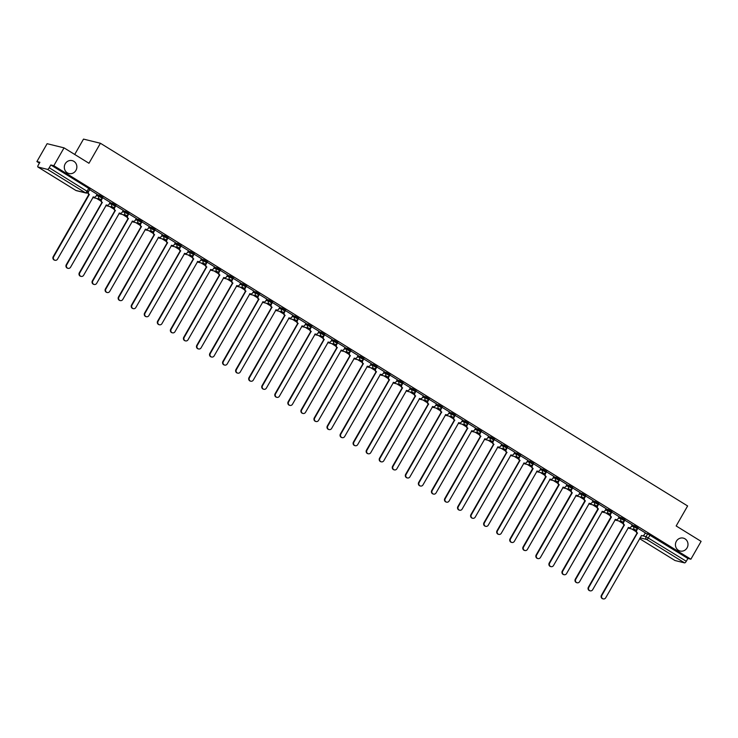 <?xml version="1.0" encoding="UTF-8"?>
<svg xmlns="http://www.w3.org/2000/svg" width="738" height="738" viewBox="0 0 738 738"><rect width="100%" height="100%" fill="white"/><g stroke="black" fill="none" stroke-linecap="round" stroke-linejoin="round"><path stroke-width="1.11" d="M75.94 170.386A6.642 6.264 -76.2 0 1 68.994 173.531A6.642 6.264 -76.2 0 1 65.23 163.771A6.642 6.264 -76.2 0 1 72.167 160.626A6.642 6.264 -76.2 0 1 75.94 170.386M687.069 547.873A6.642 6.264 -76.2 0 1 680.122 551.018A6.642 6.264 -76.2 0 1 676.359 541.258A6.642 6.264 -76.2 0 1 683.296 538.113A6.642 6.264 -76.2 0 1 687.069 547.873M102.767 197.314L99.427 195.247L98.855 196.234L102.333 198.301L102.896 197.314M115.82 205.376L112.48 203.31L111.908 204.297L115.386 206.363L115.949 205.376M128.873 213.439L125.525 211.372L124.962 212.359L128.44 214.426L129.002 213.439M141.927 221.501L138.578 219.435L138.015 220.422L141.493 222.489L142.056 221.501M154.98 229.564L151.631 227.498L151.069 228.485L154.546 230.551L155.109 229.564M168.033 237.627L164.685 235.56L164.122 236.547L167.6 238.605L168.163 237.627M181.087 245.689L177.738 243.623L177.175 244.61L180.653 246.667L181.216 245.689M194.14 253.752L190.791 251.686L190.229 252.664L193.707 254.73L194.269 253.743M207.194 261.815L203.845 259.748L203.282 260.726L206.76 262.793L207.323 261.805M220.247 269.877L216.898 267.802L216.335 268.789L219.804 270.855L220.376 269.868M233.3 277.94L229.952 275.864L229.389 276.851L232.857 278.918L233.429 277.931M246.354 286.003L243.005 283.927L242.433 284.914L245.911 286.981L246.474 285.993M259.398 294.056L256.058 291.99L255.486 292.977L258.964 295.043L259.527 294.056M272.451 302.119L269.112 300.052L268.54 301.039L272.018 303.106L272.58 302.119M285.505 310.181L282.156 308.115L281.593 309.102L285.071 311.168L285.634 310.181M298.558 318.244L295.209 316.178L294.647 317.165L298.124 319.231L298.687 318.244M311.611 326.307L308.263 324.24L307.7 325.227L311.178 327.294L311.74 326.307M324.665 334.369L321.316 332.303L320.753 333.29L324.231 335.356L324.794 334.369M337.718 342.432L334.369 340.366L333.807 341.353L337.284 343.419L337.847 342.432M350.771 350.495L347.423 348.428L346.86 349.415L350.338 351.482L350.901 350.495M363.825 358.557L360.476 356.491L359.913 357.478L363.391 359.544L363.954 358.557M376.878 366.62L373.529 364.554L372.967 365.541L376.435 367.607L377.007 366.62M389.932 374.683L386.583 372.616L386.02 373.603L389.489 375.67L390.061 374.683M402.985 382.745L399.636 380.679L399.074 381.666L402.542 383.732L403.114 382.745M416.029 390.808L412.69 388.741L412.118 389.729L415.595 391.795L416.158 390.808M429.082 398.871L425.743 396.804L425.171 397.791L428.649 399.858L429.212 398.871M442.136 406.933L438.787 404.867L438.224 405.854L441.702 407.92L442.265 406.933M455.189 414.996L451.841 412.929L451.278 413.917L454.756 415.983L455.318 414.996M468.243 423.059L464.894 420.992L464.331 421.979L467.809 424.046L468.372 423.059M481.296 431.121L477.947 429.055L477.385 430.042L480.862 432.108L481.425 431.121M494.349 439.184L491.001 437.117L490.438 438.104L493.916 440.171L494.478 439.184M507.403 447.246L504.054 445.18L503.491 446.167L506.969 448.234L507.532 447.246M520.456 455.309L517.107 453.243L516.545 454.23L520.022 456.296L520.585 455.309M533.509 463.372L530.161 461.305L529.598 462.292L533.067 464.359L533.639 463.372M546.563 471.434L543.214 469.368L542.651 470.355L546.12 472.421L546.692 471.434M559.616 479.497L556.268 477.431L555.705 478.418L559.173 480.484L559.745 479.497M572.66 487.56L569.321 485.493L568.749 486.48L572.227 488.547L572.789 487.56M585.714 495.622L582.374 493.556L581.802 494.543L585.28 496.609L585.843 495.622M598.767 503.685L595.418 501.619L594.856 502.606L598.333 504.663L598.896 503.685M611.82 511.748L608.472 509.681L607.909 510.668L611.387 512.725L611.95 511.748M624.874 519.81L621.525 517.744L620.962 518.722L624.44 520.788L625.003 519.801M637.927 527.873L634.579 525.807L634.016 526.784L637.494 528.851L638.056 527.864M64.031 147.858L88.966 163.264L100.423 143.264L687.622 505.964L676.165 525.963L701.1 541.369L690.879 559.21L53.809 165.709L64.031 147.858L47.121 143.698L36.9 161.548L39.418 163.107M96.641 198.448L100.977 201.123M109.694 206.511L114.03 209.186M122.748 214.573L127.084 217.249M135.801 222.636L140.137 225.311M148.855 230.699L153.19 233.374M161.908 238.761L166.244 241.437M174.961 246.824L179.288 249.499M188.006 254.887L192.341 257.562M201.059 262.949L205.395 265.625M214.112 271.003L218.448 273.687M227.166 279.065L231.501 281.75M240.219 287.128L244.555 289.813M253.272 295.191L257.608 297.875M266.326 303.253L270.661 305.938M279.379 311.316L283.715 314.001M292.433 319.379L296.768 322.063M305.486 327.441L309.822 330.126M318.539 335.504L322.875 338.189M331.593 343.567L335.919 346.251M344.637 351.629L348.973 354.305M357.69 359.692L362.026 362.367M370.744 367.755L375.079 370.43M383.797 375.817L388.133 378.493M396.85 383.88L401.186 386.555M409.904 391.943L414.239 394.618M422.957 400.005L427.293 402.68M436.01 408.068L440.346 410.743M449.064 416.131L453.4 418.806M462.117 424.193L466.453 426.868M475.171 432.256L479.506 434.931M488.224 440.318L492.55 442.994M501.268 448.381L505.604 451.056M514.321 456.444L518.657 459.119M527.375 464.506L531.711 467.182M540.428 472.569L544.764 475.244M553.482 480.632L557.817 483.307M566.535 488.694L570.871 491.37M579.588 496.757L583.924 499.432M592.642 504.82L596.977 507.495M605.695 512.882L610.031 515.558M618.748 520.945L623.084 523.62M631.802 529.008L636.138 531.683M74.713 154.454L83.505 139.104L100.423 143.264M36.9 161.548L39.889 162.286L38.302 165.063A2.076 0.664 -58.3 0 0 37.887 166.991A2.076 0.664 -58.3 0 0 37.952 167.019L47.518 169.38A2.076 0.664 -58.3 0 0 49.225 167.747L88.256 192.028L89.842 189.251L88.717 188.384L87.13 191.16A2.076 0.664 -58.3 0 1 85.423 192.793L47.518 169.38M53.809 165.709L50.821 164.971L49.225 167.747M645.113 533.242L647.632 533.869L646.045 536.646L686.294 561.258A2.076 0.664 121.7 0 1 684.587 562.882L675.021 560.529A2.076 0.664 121.7 0 1 674.956 560.502A2.076 0.664 121.7 0 1 674.901 560.456M686.294 561.258L687.89 558.472L690.879 559.21M637.881 528.27L636.793 530.161A2.076 1.956 103.8 0 0 637.438 532.984L601.876 595.391A2.389 2.251 103.8 0 0 603.223 598.896A2.389 2.251 103.8 0 0 605.723 597.771L641.543 535.52A2.076 1.956 103.8 0 0 644.237 534.755L645.399 532.91L637.835 528.251M624.828 520.207L623.739 522.098A2.076 1.956 103.8 0 0 624.385 524.921L588.823 587.328A2.389 2.251 103.8 0 0 590.169 590.834A2.389 2.251 103.8 0 0 592.669 589.708L628.49 527.458A2.076 1.956 103.8 0 0 631.193 526.692L632.346 524.847L624.782 520.189M619.21 516.766L611.728 512.126M606.156 508.703L598.675 504.063M593.103 500.641L585.631 496.001M572.301 492.753L536.609 555.077A2.389 2.251 103.8 0 0 537.965 558.583A2.389 2.251 103.8 0 0 540.456 557.458L576.277 495.207A2.076 1.956 103.8 0 0 578.979 494.451L580.059 492.55L572.577 487.938L571.535 489.847A2.076 1.956 103.8 0 0 572.181 492.67L571.738 492.569A2.076 1.956 -76.2 0 1 571.092 489.737L571.286 489.405M559.247 484.691L523.556 547.015A2.389 2.251 103.8 0 0 524.912 550.52A2.389 2.251 103.8 0 0 527.402 549.395L563.223 487.145A2.076 1.956 103.8 0 0 565.926 486.388L567.005 484.488L559.524 479.875L558.481 481.785A2.076 1.956 103.8 0 0 559.127 484.608L558.684 484.506A2.076 1.956 -76.2 0 1 558.039 481.674L558.232 481.342M553.943 476.453L546.471 471.813L545.428 473.722A2.076 1.956 103.8 0 0 546.074 476.554L545.631 476.444A2.076 1.956 -76.2 0 1 544.985 473.611L545.179 473.279M540.889 468.39L533.417 463.75M520.401 455.706L519.321 457.597A2.076 1.956 103.8 0 0 519.967 460.429L484.396 522.827A2.389 2.251 103.8 0 0 485.752 526.332A2.389 2.251 103.8 0 0 488.252 525.207L524.063 462.957A2.076 1.956 103.8 0 0 526.766 462.2L527.919 460.346L520.364 455.687M507.357 447.643L506.268 449.534A2.076 1.956 103.8 0 0 506.914 452.366L471.342 514.764A2.389 2.251 103.8 0 0 472.698 518.279A2.389 2.251 103.8 0 0 475.198 517.144L511.019 454.894A2.076 1.956 103.8 0 0 513.713 454.138L514.866 452.283L507.31 447.625M494.303 439.58L493.215 441.472A2.076 1.956 103.8 0 0 493.86 444.304L458.289 506.702A2.389 2.251 103.8 0 0 459.645 510.216A2.389 2.251 103.8 0 0 462.145 509.082L497.965 446.831A2.076 1.956 103.8 0 0 500.659 446.075L501.822 444.221L494.257 439.562M488.685 436.14L481.204 431.499M475.632 428.077L468.15 423.437M455.143 415.393L454.054 417.284A2.076 1.956 103.8 0 0 454.7 420.116L419.138 482.514A2.389 2.251 103.8 0 0 420.485 486.028A2.389 2.251 103.8 0 0 422.985 484.894L458.805 422.643A2.076 1.956 103.8 0 0 461.508 421.887L462.661 420.033L455.097 415.374M442.09 407.33L441.001 409.221A2.076 1.956 103.8 0 0 441.656 412.053L406.084 474.451A2.389 2.251 103.8 0 0 407.441 477.966A2.389 2.251 103.8 0 0 409.931 476.831L445.752 414.581A2.076 1.956 103.8 0 0 448.455 413.824L449.608 411.97L442.044 407.311M429.036 399.267L427.957 401.158A2.076 1.956 103.8 0 0 428.603 403.99L393.031 466.388A2.389 2.251 103.8 0 0 394.387 469.903A2.389 2.251 103.8 0 0 396.878 468.768L432.699 406.518A2.076 1.956 103.8 0 0 435.402 405.762L436.555 403.907L428.999 399.249M423.418 395.826L415.946 391.195M410.365 387.764L402.893 383.133M389.876 375.079L388.797 376.97A2.076 1.956 103.8 0 0 389.443 379.802L353.871 442.21A2.389 2.251 103.8 0 0 355.227 445.715A2.389 2.251 103.8 0 0 357.718 444.58L393.538 382.33A2.076 1.956 103.8 0 0 396.241 381.574L397.395 379.729L389.839 375.07M376.823 367.017L375.743 368.908A2.076 1.956 103.8 0 0 376.389 371.74L340.818 434.147A2.389 2.251 103.8 0 0 342.174 437.652A2.389 2.251 103.8 0 0 344.664 436.518L380.485 374.267A2.076 1.956 103.8 0 0 383.188 373.511L384.341 371.666L376.786 367.007M363.769 358.954L362.69 360.845A2.076 1.956 103.8 0 0 363.336 363.677L327.764 426.084A2.389 2.251 103.8 0 0 329.12 429.59A2.389 2.251 103.8 0 0 331.62 428.455L367.432 366.205A2.076 1.956 103.8 0 0 370.135 365.448L371.288 363.603L363.733 358.945M358.151 355.513L350.679 350.882M345.098 347.45L337.626 342.819M324.619 334.766L323.53 336.666A2.076 1.956 103.8 0 0 324.176 339.489L288.613 401.896A2.389 2.251 103.8 0 0 289.96 405.402A2.389 2.251 103.8 0 0 292.46 404.267L328.281 342.026A2.076 1.956 103.8 0 0 330.975 341.26L332.137 339.415L324.572 334.757M311.565 326.703L310.477 328.604A2.076 1.956 103.8 0 0 311.122 331.427L275.56 393.834A2.389 2.251 103.8 0 0 276.907 397.339A2.389 2.251 103.8 0 0 279.407 396.205L315.227 333.963A2.076 1.956 103.8 0 0 317.93 333.198L319.084 331.353L311.519 326.694M305.947 323.272L298.466 318.631M292.894 315.209L285.412 310.569M279.84 307.146L272.368 302.506M259.352 294.462L258.272 296.353A2.076 1.956 103.8 0 0 258.918 299.176L223.346 361.583A2.389 2.251 103.8 0 0 224.703 365.089A2.389 2.251 103.8 0 0 227.193 363.963L263.014 301.713A2.076 1.956 103.8 0 0 265.717 300.947L266.87 299.102L259.315 294.444M246.298 286.399L245.219 288.29A2.076 1.956 103.8 0 0 245.865 291.113L210.293 353.52A2.389 2.251 103.8 0 0 211.649 357.026A2.389 2.251 103.8 0 0 214.14 355.901L249.961 293.65A2.076 1.956 103.8 0 0 252.664 292.885L253.817 291.04L246.261 286.381M240.68 282.958L233.208 278.318M227.627 274.896L220.155 270.256M214.573 266.833L207.101 262.193M194.094 254.149L193.005 256.04A2.076 1.956 103.8 0 0 193.651 258.863L158.08 321.27A2.389 2.251 103.8 0 0 159.436 324.775A2.389 2.251 103.8 0 0 161.936 323.65L197.756 261.4A2.076 1.956 103.8 0 0 200.45 260.634L201.603 258.789L194.048 254.13M181.041 246.086L179.952 247.977A2.076 1.956 103.8 0 0 180.598 250.8L145.026 313.207A2.389 2.251 103.8 0 0 146.382 316.713A2.389 2.251 103.8 0 0 148.882 315.587L184.703 253.337A2.076 1.956 103.8 0 0 187.397 252.571L188.559 250.726L180.994 246.068M175.423 242.645L167.941 238.005M162.369 234.583L154.888 229.942M149.316 226.52L141.834 221.88M128.827 213.835L127.739 215.727A2.076 1.956 103.8 0 0 128.394 218.549L92.822 280.957A2.389 2.251 103.8 0 0 94.178 284.462A2.389 2.251 103.8 0 0 96.669 283.337L132.489 221.086A2.076 1.956 103.8 0 0 135.192 220.33L136.346 218.476L128.781 213.817M115.774 205.773L114.694 207.664A2.076 1.956 103.8 0 0 115.34 210.487L79.769 272.894A2.389 2.251 103.8 0 0 81.125 276.399A2.389 2.251 103.8 0 0 83.615 275.274L119.436 213.024A2.076 1.956 103.8 0 0 122.139 212.267L123.292 210.413L115.737 205.754M110.156 202.332L102.683 197.692M97.102 194.269L89.63 189.629M96.899 194.62L99.427 195.247M109.953 202.682L112.48 203.31M123.006 210.745L125.525 211.372M136.06 218.808L138.578 219.435M149.113 226.87L151.631 227.498M162.166 234.933L164.685 235.56M175.22 242.996L177.738 243.623M188.264 251.058L190.791 251.686M201.317 259.121L203.845 259.748M214.371 267.184L216.898 267.802M227.424 275.246L229.952 275.864M240.477 283.309L243.005 283.927M253.531 291.372L256.058 291.99M266.584 299.434L269.112 300.052M279.637 307.497L282.156 308.115M292.691 315.56L295.209 316.178M305.744 323.622L308.263 324.24M318.798 331.685L321.316 332.303M331.851 339.748L334.369 340.366M344.895 347.81L347.423 348.428M357.948 355.873L360.476 356.491M371.002 363.935L373.529 364.554M384.055 371.998L386.583 372.616M397.109 380.061L399.636 380.679M410.162 388.123L412.69 388.741M423.215 396.186L425.743 396.804M436.269 404.249L438.787 404.867M449.322 412.311L451.841 412.929M462.375 420.374L464.894 420.992M475.429 428.437L477.947 429.055M488.482 436.499L491.001 437.117M501.526 444.553L504.054 445.18M514.58 452.615L517.107 453.243M527.633 460.678L530.161 461.305M540.686 468.741L543.214 469.368M553.74 476.803L556.268 477.431M566.793 484.866L569.321 485.493M579.847 492.929L582.374 493.556M592.9 500.991L595.418 501.619M605.953 509.054L608.472 509.681M619.007 517.117L621.525 517.744M632.06 525.179L634.579 525.807M100.931 199.306L101.392 199.159M140.091 223.494L140.552 223.346M153.135 231.557L153.605 231.409M166.188 239.619L166.659 239.472M205.349 263.798L205.81 263.651M218.402 271.861L218.863 271.713M231.455 279.923L231.917 279.776M270.615 304.111L271.077 303.964M283.669 312.174L284.13 312.026M296.722 320.237L297.183 320.089M335.873 344.425L336.334 344.277M348.926 352.487L349.388 352.34M361.98 360.55L362.441 360.402M401.14 384.738L401.601 384.59M414.193 392.8L414.655 392.653M427.247 400.863L427.708 400.716M466.398 425.051L466.868 424.904M479.451 433.114L479.921 432.966M50.821 164.971L88.717 188.384M687.89 558.472L647.632 533.869M637.567 533.067L637.005 532.882A2.076 1.956 -76.2 0 1 636.359 530.05L636.553 529.709M641.857 535.677A2.076 1.956 -76.2 0 1 641.359 535.539M603.011 598.832A2.389 2.251 -76.2 0 1 601.433 595.28L637.125 532.956M624.514 525.004L623.951 524.819A2.076 1.956 -76.2 0 1 623.306 521.987L623.499 521.646M628.804 527.615A2.076 1.956 -76.2 0 1 628.306 527.476M589.957 590.769A2.389 2.251 -76.2 0 1 588.38 587.217L624.071 524.893M611.774 512.144L610.686 514.035A2.076 1.956 103.8 0 0 611.332 516.858L610.898 516.757A2.076 1.956 -76.2 0 1 610.252 513.925L610.446 513.593M615.75 519.552A2.076 1.956 -76.2 0 1 615.252 519.414M576.904 582.706A2.389 2.251 -76.2 0 1 575.326 579.155L611.018 516.831M611.461 516.941L575.769 579.265A2.389 2.251 103.8 0 0 577.116 582.771A2.389 2.251 103.8 0 0 579.616 581.645L615.437 519.395A2.076 1.956 103.8 0 0 618.14 518.63L619.219 516.738M598.721 504.082L597.632 505.973A2.076 1.956 103.8 0 0 598.287 508.796L597.845 508.694A2.076 1.956 -76.2 0 1 597.199 505.862L597.393 505.53M602.697 511.489A2.076 1.956 -76.2 0 1 602.199 511.351M563.85 574.644A2.389 2.251 -76.2 0 1 562.273 571.092L597.965 508.768M598.407 508.879L562.716 571.203A2.389 2.251 103.8 0 0 564.072 574.708A2.389 2.251 103.8 0 0 566.563 573.583L602.383 511.333A2.076 1.956 103.8 0 0 605.086 510.576L606.166 508.676M585.668 496.019L584.588 497.91A2.076 1.956 103.8 0 0 585.234 500.733L584.791 500.632A2.076 1.956 -76.2 0 1 584.145 497.799L584.339 497.467M589.644 503.427A2.076 1.956 -76.2 0 1 589.145 503.298M550.797 566.581A2.389 2.251 -76.2 0 1 549.22 563.029L584.92 500.705M585.354 500.816L549.662 563.14A2.389 2.251 103.8 0 0 551.018 566.646A2.389 2.251 103.8 0 0 553.509 565.52L589.33 503.27A2.076 1.956 103.8 0 0 592.033 502.513L593.112 500.613M576.59 495.364A2.076 1.956 -76.2 0 1 576.092 495.235M537.744 558.518A2.389 2.251 -76.2 0 1 536.166 554.967L571.867 492.643M563.537 487.301A2.076 1.956 -76.2 0 1 563.039 487.172M524.69 550.456A2.389 2.251 -76.2 0 1 523.113 546.904L558.814 484.58M550.483 479.239A2.076 1.956 -76.2 0 1 549.985 479.11M511.637 542.393A2.389 2.251 -76.2 0 1 510.059 538.841L545.76 476.517M546.194 476.628L510.502 538.952A2.389 2.251 103.8 0 0 511.858 542.458A2.389 2.251 103.8 0 0 514.349 541.332L550.17 479.082A2.076 1.956 103.8 0 0 552.873 478.325L553.961 476.425M533.454 463.768L532.375 465.66A2.076 1.956 103.8 0 0 533.02 468.492L532.578 468.381A2.076 1.956 -76.2 0 1 531.932 465.549L532.126 465.217M537.43 471.176A2.076 1.956 -76.2 0 1 536.932 471.047M498.584 534.33A2.389 2.251 -76.2 0 1 497.015 530.779L532.707 468.455M533.15 468.565L497.449 530.89A2.389 2.251 103.8 0 0 498.805 534.395A2.389 2.251 103.8 0 0 501.296 533.27L537.116 471.019A2.076 1.956 103.8 0 0 539.819 470.263L540.908 468.372M520.096 460.503L519.524 460.318A2.076 1.956 -76.2 0 1 518.879 457.486L519.072 457.154M524.386 463.113A2.076 1.956 -76.2 0 1 523.888 462.984M485.539 526.268A2.389 2.251 -76.2 0 1 483.962 522.725L519.653 460.392M507.043 452.44L506.471 452.256A2.076 1.956 -76.2 0 1 505.825 449.424L506.019 449.091M511.333 455.051A2.076 1.956 -76.2 0 1 510.834 454.922M472.486 518.205A2.389 2.251 -76.2 0 1 470.909 514.663L506.6 452.329M493.99 444.377L493.427 444.193A2.076 1.956 -76.2 0 1 492.772 441.361L492.966 441.029M498.279 446.988A2.076 1.956 -76.2 0 1 497.781 446.859M459.433 510.142A2.389 2.251 -76.2 0 1 457.855 506.6L493.547 444.267M480.936 436.315L480.373 436.13A2.076 1.956 -76.2 0 1 479.728 433.298L480.161 433.409A2.076 1.956 103.8 0 0 480.807 436.241L445.245 498.639A2.389 2.251 103.8 0 0 446.591 502.154A2.389 2.251 103.8 0 0 449.091 501.019L484.912 438.769A2.076 1.956 103.8 0 0 487.606 438.012L488.694 436.121M485.226 438.925A2.076 1.956 -76.2 0 1 484.728 438.796M446.379 502.08A2.389 2.251 -76.2 0 1 444.802 498.537L480.493 436.204M481.25 431.518L480.161 433.409M467.883 428.252L467.32 428.068A2.076 1.956 -76.2 0 1 466.674 425.236L467.108 425.346A2.076 1.956 103.8 0 0 467.754 428.178L432.191 490.576A2.389 2.251 103.8 0 0 433.538 494.091A2.389 2.251 103.8 0 0 436.038 492.956L471.859 430.706A2.076 1.956 103.8 0 0 474.562 429.95L475.641 428.058M472.172 430.863A2.076 1.956 -76.2 0 1 471.674 430.734M433.326 494.017A2.389 2.251 -76.2 0 1 431.748 490.475L467.44 428.141M468.196 423.455L467.108 425.346M454.829 420.19L454.267 420.005A2.076 1.956 -76.2 0 1 453.621 417.182L453.815 416.841M459.119 422.8A2.076 1.956 -76.2 0 1 458.621 422.671M420.273 485.955A2.389 2.251 -76.2 0 1 418.695 482.412L454.387 420.079M441.776 412.127L441.213 411.942A2.076 1.956 -76.2 0 1 440.568 409.12L440.761 408.778M446.066 414.738A2.076 1.956 -76.2 0 1 445.567 414.608M407.219 477.901A2.389 2.251 -76.2 0 1 405.642 474.35L441.333 412.016M428.723 404.064L428.16 403.88A2.076 1.956 -76.2 0 1 427.514 401.057L427.957 401.158M433.012 406.675A2.076 1.956 -76.2 0 1 432.514 406.546M394.166 469.838A2.389 2.251 -76.2 0 1 392.588 466.287L428.289 403.954M415.669 396.002L415.107 395.817A2.076 1.956 -76.2 0 1 414.461 392.994L414.904 393.096A2.076 1.956 103.8 0 0 415.549 395.928L379.978 458.326A2.389 2.251 103.8 0 0 381.334 461.84A2.389 2.251 103.8 0 0 383.825 460.706L419.645 398.455A2.076 1.956 103.8 0 0 422.348 397.699L423.428 395.808M419.959 398.612A2.076 1.956 -76.2 0 1 419.461 398.483M381.112 461.776A2.389 2.251 -76.2 0 1 379.535 458.224L415.236 395.891M415.983 391.205L414.904 393.096M402.616 387.939L402.053 387.754A2.076 1.956 -76.2 0 1 401.407 384.932L401.85 385.033A2.076 1.956 103.8 0 0 402.496 387.865L366.924 450.272A2.389 2.251 103.8 0 0 368.28 453.778A2.389 2.251 103.8 0 0 370.771 452.643L406.592 390.393A2.076 1.956 103.8 0 0 409.295 389.636L410.374 387.745M406.906 390.55A2.076 1.956 -76.2 0 1 406.407 390.42M368.059 453.713A2.389 2.251 -76.2 0 1 366.482 450.162L402.182 387.837M402.93 383.142L401.85 385.033M389.563 379.876L389 379.692A2.076 1.956 -76.2 0 1 388.354 376.869L388.548 376.528M393.852 382.487A2.076 1.956 -76.2 0 1 393.354 382.358M355.006 445.651A2.389 2.251 -76.2 0 1 353.428 442.099L389.129 379.775M376.518 371.814L375.946 371.629A2.076 1.956 -76.2 0 1 375.301 368.806L375.494 368.465M380.799 374.424A2.076 1.956 -76.2 0 1 380.301 374.295M341.952 437.588A2.389 2.251 -76.2 0 1 340.384 434.036L376.076 371.712M363.465 363.751L362.893 363.566A2.076 1.956 -76.2 0 1 362.247 360.744L362.69 360.845M367.755 366.362A2.076 1.956 -76.2 0 1 367.256 366.233M328.908 429.525A2.389 2.251 -76.2 0 1 327.331 425.974L363.022 363.649M350.412 355.688L349.84 355.504A2.076 1.956 -76.2 0 1 349.194 352.681L349.637 352.782A2.076 1.956 103.8 0 0 350.282 355.615L314.711 418.022A2.389 2.251 103.8 0 0 316.067 421.527A2.389 2.251 103.8 0 0 318.567 420.392L354.388 358.142A2.076 1.956 103.8 0 0 357.081 357.386L358.17 355.495M354.701 358.299A2.076 1.956 -76.2 0 1 354.203 358.17M315.855 421.463A2.389 2.251 -76.2 0 1 314.277 417.911L349.969 355.587M350.725 350.891L349.637 352.782M337.358 347.626L336.796 347.441A2.076 1.956 -76.2 0 1 336.141 344.618L336.583 344.729A2.076 1.956 103.8 0 0 337.229 347.552L301.657 409.959A2.389 2.251 103.8 0 0 303.014 413.464A2.389 2.251 103.8 0 0 305.514 412.33L341.334 350.08A2.076 1.956 103.8 0 0 344.028 349.323L345.116 347.432M341.648 350.236A2.076 1.956 -76.2 0 1 341.15 350.107M302.801 413.4A2.389 2.251 -76.2 0 1 301.224 409.848L336.915 347.524M337.672 342.829L336.583 344.729M324.305 339.563L323.742 339.379A2.076 1.956 -76.2 0 1 323.096 336.556L323.29 336.214M328.594 342.174A2.076 1.956 -76.2 0 1 328.096 342.045M289.748 405.337A2.389 2.251 -76.2 0 1 288.171 401.786L323.862 339.462M311.251 331.5L310.689 331.316A2.076 1.956 -76.2 0 1 310.043 328.493L310.237 328.152M315.541 334.111A2.076 1.956 -76.2 0 1 315.043 333.982M276.695 397.275A2.389 2.251 -76.2 0 1 275.117 393.723L310.809 331.399M298.198 323.438L297.635 323.253A2.076 1.956 -76.2 0 1 296.99 320.43L297.423 320.541A2.076 1.956 103.8 0 0 298.069 323.364L262.507 385.771A2.389 2.251 103.8 0 0 263.853 389.277A2.389 2.251 103.8 0 0 266.353 388.142L302.174 325.901A2.076 1.956 103.8 0 0 304.877 325.135L305.956 323.244M302.488 326.048A2.076 1.956 -76.2 0 1 301.99 325.919M263.641 389.212A2.389 2.251 -76.2 0 1 262.064 385.66L297.755 323.336M298.512 318.641L297.423 320.541M285.145 315.384L284.582 315.191A2.076 1.956 -76.2 0 1 283.936 312.368L284.37 312.478A2.076 1.956 103.8 0 0 285.025 315.301L249.453 377.708A2.389 2.251 103.8 0 0 250.809 381.214A2.389 2.251 103.8 0 0 253.3 380.079L289.121 317.838A2.076 1.956 103.8 0 0 291.824 317.072L292.903 315.181M289.434 317.986A2.076 1.956 -76.2 0 1 288.936 317.857M250.588 381.149A2.389 2.251 -76.2 0 1 249.01 377.598L284.702 315.274M285.458 310.578L284.37 312.478M272.091 307.322L271.529 307.128A2.076 1.956 -76.2 0 1 270.883 304.305L271.326 304.416A2.076 1.956 103.8 0 0 271.971 307.239L236.4 369.646A2.389 2.251 103.8 0 0 237.756 373.151A2.389 2.251 103.8 0 0 240.247 372.026L276.067 309.776A2.076 1.956 103.8 0 0 278.77 309.01L279.85 307.119M276.381 309.923A2.076 1.956 -76.2 0 1 275.883 309.794M237.535 373.087A2.389 2.251 -76.2 0 1 235.957 369.535L271.658 307.211M272.405 302.525L271.326 304.416M259.038 299.259L258.475 299.065A2.076 1.956 -76.2 0 1 257.83 296.242L258.023 295.901M263.328 301.87A2.076 1.956 -76.2 0 1 262.829 301.731M224.481 365.024A2.389 2.251 -76.2 0 1 222.904 361.472L258.604 299.148M245.985 291.196L245.422 291.003A2.076 1.956 -76.2 0 1 244.776 288.18L244.97 287.838M250.274 293.807A2.076 1.956 -76.2 0 1 249.776 293.669M211.428 356.961A2.389 2.251 -76.2 0 1 209.85 353.41L245.551 291.086M232.931 283.134L232.369 282.94A2.076 1.956 -76.2 0 1 231.723 280.117L232.166 280.228A2.076 1.956 103.8 0 0 232.811 283.051L197.24 345.458A2.389 2.251 103.8 0 0 198.596 348.963A2.389 2.251 103.8 0 0 201.087 347.838L236.907 285.588A2.076 1.956 103.8 0 0 239.61 284.822L240.699 282.931M237.221 285.744A2.076 1.956 -76.2 0 1 236.723 285.606M198.374 348.899A2.389 2.251 -76.2 0 1 196.797 345.347L232.498 283.023M233.245 278.337L232.166 280.228M219.887 275.071L219.315 274.887A2.076 1.956 -76.2 0 1 218.669 272.054L219.112 272.165A2.076 1.956 103.8 0 0 219.758 274.988L184.186 337.395A2.389 2.251 103.8 0 0 185.542 340.901A2.389 2.251 103.8 0 0 188.033 339.775L223.854 277.525A2.076 1.956 103.8 0 0 226.557 276.759L227.645 274.868M224.167 277.682A2.076 1.956 -76.2 0 1 223.669 277.543M185.321 340.836A2.389 2.251 -76.2 0 1 183.753 337.284L219.444 274.96M220.192 270.274L219.112 272.165M206.834 267.008L206.262 266.824A2.076 1.956 -76.2 0 1 205.616 263.992L206.059 264.103A2.076 1.956 103.8 0 0 206.705 266.925L171.133 329.332A2.389 2.251 103.8 0 0 172.489 332.838A2.389 2.251 103.8 0 0 174.989 331.713L210.8 269.462A2.076 1.956 103.8 0 0 213.503 268.697L214.592 266.805M211.123 269.619A2.076 1.956 -76.2 0 1 210.625 269.481M172.277 332.773A2.389 2.251 -76.2 0 1 170.699 329.222L206.391 266.898M207.138 262.211L206.059 264.103M193.78 258.946L193.208 258.761A2.076 1.956 -76.2 0 1 192.563 255.929L192.756 255.588M198.07 261.556A2.076 1.956 -76.2 0 1 197.572 261.418M159.224 324.711A2.389 2.251 -76.2 0 1 157.646 321.159L193.338 258.835M180.727 250.883L180.164 250.699A2.076 1.956 -76.2 0 1 179.509 247.867L179.703 247.534M185.017 253.494A2.076 1.956 -76.2 0 1 184.518 253.355M146.17 316.648A2.389 2.251 -76.2 0 1 144.593 313.096L180.284 250.772M167.674 242.82L167.111 242.636A2.076 1.956 -76.2 0 1 166.465 239.804L166.899 239.915A2.076 1.956 103.8 0 0 167.544 242.737L131.982 305.145A2.389 2.251 103.8 0 0 133.329 308.65A2.389 2.251 103.8 0 0 135.829 307.525L171.65 245.274A2.076 1.956 103.8 0 0 174.343 244.518L175.432 242.618M171.963 245.431A2.076 1.956 -76.2 0 1 171.465 245.293M133.117 308.585A2.389 2.251 -76.2 0 1 131.539 305.034L167.231 242.71M167.987 238.023L166.899 239.915M154.62 234.758L154.058 234.573A2.076 1.956 -76.2 0 1 153.412 231.741L153.845 231.852A2.076 1.956 103.8 0 0 154.491 234.675L118.929 297.082A2.389 2.251 103.8 0 0 120.276 300.587A2.389 2.251 103.8 0 0 122.776 299.462L158.596 237.212A2.076 1.956 103.8 0 0 161.299 236.455L162.378 234.555M158.91 237.368A2.076 1.956 -76.2 0 1 158.412 237.23M120.063 300.523A2.389 2.251 -76.2 0 1 118.486 296.971L154.177 234.647M154.934 229.961L153.845 231.852M141.567 226.695L141.004 226.511A2.076 1.956 -76.2 0 1 140.358 223.679L140.792 223.789A2.076 1.956 103.8 0 0 141.438 226.612L105.875 289.019A2.389 2.251 103.8 0 0 107.222 292.525A2.389 2.251 103.8 0 0 109.722 291.399L145.543 229.149A2.076 1.956 103.8 0 0 148.246 228.393L149.325 226.492M145.856 229.306A2.076 1.956 -76.2 0 1 145.358 229.177M107.01 292.46A2.389 2.251 -76.2 0 1 105.433 288.909L141.124 226.584M141.881 221.898L140.792 223.789M128.513 218.632L127.951 218.448A2.076 1.956 -76.2 0 1 127.305 215.616L127.499 215.284M132.803 221.243A2.076 1.956 -76.2 0 1 132.305 221.114M93.957 284.398A2.389 2.251 -76.2 0 1 92.379 280.846L128.071 218.522M115.46 210.57L114.897 210.385A2.076 1.956 -76.2 0 1 114.252 207.553L114.445 207.221M119.75 213.181A2.076 1.956 -76.2 0 1 119.252 213.051M80.903 276.335A2.389 2.251 -76.2 0 1 79.326 272.783L115.027 210.459M102.407 202.507L101.844 202.323A2.076 1.956 -76.2 0 1 101.198 199.491L101.641 199.601A2.076 1.956 103.8 0 0 102.287 202.433L66.715 264.831A2.389 2.251 103.8 0 0 68.071 268.337A2.389 2.251 103.8 0 0 70.562 267.211L106.383 204.961A2.076 1.956 103.8 0 0 109.086 204.205L110.165 202.313M106.696 205.118A2.076 1.956 -76.2 0 1 106.198 204.989M67.85 268.272A2.389 2.251 -76.2 0 1 66.272 264.721L101.973 202.397M102.72 197.71L101.641 199.601M89.667 189.648L88.588 191.539A2.076 1.956 103.8 0 0 89.233 194.371L88.791 194.26A2.076 1.956 -76.2 0 1 87.859 192.526M93.643 197.055A2.076 1.956 -76.2 0 1 93.145 196.926M54.796 260.21A2.389 2.251 -76.2 0 1 53.219 256.658L88.92 194.334M89.353 194.445L53.662 256.769A2.389 2.251 103.8 0 0 55.018 260.274A2.389 2.251 103.8 0 0 57.509 259.149L93.329 196.898A2.076 1.956 103.8 0 0 96.032 196.142L97.112 194.251M37.952 167.019L75.857 190.432L85.423 192.793A2.076 1.956 103.8 0 0 85.959 193.015A2.076 2.076 0 0 0 88.256 192.028M642.586 535.797L646.045 536.646A2.076 1.956 -76.2 0 0 646.691 539.469L640.04 537.836M674.956 560.502L639.578 538.648L675.021 560.529M684.587 562.882L646.691 539.469A2.076 0.664 -58.3 0 0 648.388 537.845L649.984 535.068M96.337 195.607L98.855 196.234A2.076 1.956 103.8 0 0 99.501 199.057A2.076 1.956 -76.2 0 0 100.036 199.278A2.076 2.076 0 0 0 102.333 198.301M109.39 203.67L111.908 204.297A2.076 1.956 103.8 0 0 112.554 207.12A2.076 1.956 -76.2 0 0 113.089 207.341A2.076 2.076 0 0 0 115.386 206.363M122.443 211.732L124.962 212.359A2.076 1.956 103.8 0 0 125.608 215.182A2.076 1.956 -76.2 0 0 126.143 215.404A2.076 2.076 0 0 0 128.44 214.426M135.497 219.795L138.015 220.422A2.076 1.956 103.8 0 0 138.661 223.245A2.076 1.956 -76.2 0 0 139.196 223.466A2.076 2.076 0 0 0 141.493 222.489M148.541 227.857L151.069 228.485A2.076 1.956 103.8 0 0 151.714 231.308A2.076 1.956 -76.2 0 0 152.249 231.529A2.076 2.076 0 0 0 154.546 230.551M161.594 235.92L164.122 236.547A2.076 1.956 103.8 0 0 164.768 239.37A2.076 1.956 -76.2 0 0 165.303 239.592A2.076 2.076 0 0 0 167.6 238.605M174.648 243.983L177.175 244.61A2.076 1.956 103.8 0 0 177.821 247.433A2.076 1.956 -76.2 0 0 178.356 247.654A2.076 2.076 0 0 0 180.653 246.667M187.701 252.045L190.229 252.664A2.076 1.956 103.8 0 0 190.874 255.496A2.076 1.956 -76.2 0 0 191.4 255.717A2.076 2.076 0 0 0 193.707 254.73M200.754 260.108L203.282 260.726A2.076 1.956 103.8 0 0 203.928 263.558A2.076 1.956 -76.2 0 0 204.454 263.78A2.076 2.076 0 0 0 206.76 262.793M213.808 268.171L216.335 268.789A2.076 1.956 103.8 0 0 216.981 271.621A2.076 1.956 -76.2 0 0 217.507 271.842A2.076 2.076 0 0 0 219.804 270.855M226.861 276.233L229.389 276.851A2.076 1.956 103.8 0 0 230.035 279.684A2.076 1.956 -76.2 0 0 230.56 279.905A2.076 2.076 0 0 0 232.857 278.918M239.915 284.296L242.433 284.914A2.076 1.956 103.8 0 0 243.088 287.746A2.076 1.956 -76.2 0 0 243.614 287.968A2.076 2.076 0 0 0 245.911 286.981M252.968 292.359L255.486 292.977A2.076 1.956 103.8 0 0 256.132 295.809A2.076 1.956 -76.2 0 0 256.667 296.03A2.076 2.076 0 0 0 258.964 295.043M266.021 300.421L268.54 301.039A2.076 1.956 103.8 0 0 269.185 303.871A2.076 1.956 -76.2 0 0 269.721 304.093A2.076 2.076 0 0 0 272.018 303.106M279.075 308.484L281.593 309.102A2.076 1.956 103.8 0 0 282.239 311.934A2.076 1.956 -76.2 0 0 282.774 312.156A2.076 2.076 0 0 0 285.071 311.168M292.128 316.547L294.647 317.165A2.076 1.956 103.8 0 0 295.292 319.997A2.076 1.956 -76.2 0 0 295.827 320.218A2.076 2.076 0 0 0 298.124 319.231M305.172 324.609L307.7 325.227A2.076 1.956 103.8 0 0 308.346 328.059A2.076 1.956 -76.2 0 0 308.881 328.281A2.076 2.076 0 0 0 311.178 327.294M318.226 332.672L320.753 333.29A2.076 1.956 103.8 0 0 321.399 336.122A2.076 1.956 -76.2 0 0 321.934 336.344A2.076 2.076 0 0 0 324.231 335.356M331.279 340.735L333.807 341.353A2.076 1.956 103.8 0 0 334.452 344.185A2.076 1.956 -76.2 0 0 334.987 344.406A2.076 2.076 0 0 0 337.284 343.419M344.332 348.797L346.86 349.415A2.076 1.956 103.8 0 0 347.506 352.247A2.076 1.956 -76.2 0 0 348.032 352.469A2.076 2.076 0 0 0 350.338 351.482M357.386 356.86L359.913 357.478A2.076 1.956 103.8 0 0 360.559 360.31A2.076 1.956 -76.2 0 0 361.085 360.531A2.076 2.076 0 0 0 363.391 359.544M370.439 364.923L372.967 365.541A2.076 1.956 103.8 0 0 373.613 368.373A2.076 1.956 -76.2 0 0 374.138 368.594A2.076 2.076 0 0 0 376.435 367.607M383.492 372.985L386.02 373.603A2.076 1.956 103.8 0 0 386.666 376.435A2.076 1.956 -76.2 0 0 387.192 376.657A2.076 2.076 0 0 0 389.489 375.67M396.546 381.048L399.074 381.666A2.076 1.956 103.8 0 0 399.719 384.489A2.076 1.956 -76.2 0 0 400.245 384.719A2.076 2.076 0 0 0 402.542 383.732M409.599 389.111L412.118 389.729A2.076 1.956 103.8 0 0 412.763 392.551A2.076 1.956 -76.2 0 0 413.298 392.782A2.076 2.076 0 0 0 415.595 391.795M422.653 397.173L425.171 397.791A2.076 1.956 103.8 0 0 425.817 400.614A2.076 1.956 -76.2 0 0 426.352 400.845A2.076 2.076 0 0 0 428.649 399.858M435.706 405.236L438.224 405.854A2.076 1.956 103.8 0 0 438.87 408.677A2.076 1.956 -76.2 0 0 439.405 408.907A2.076 2.076 0 0 0 441.702 407.92M448.759 413.298L451.278 413.917A2.076 1.956 103.8 0 0 451.924 416.739A2.076 1.956 -76.2 0 0 452.459 416.97A2.076 2.076 0 0 0 454.756 415.983M461.804 421.361L464.331 421.979A2.076 1.956 103.8 0 0 464.977 424.802A2.076 1.956 -76.2 0 0 465.512 425.033A2.076 2.076 0 0 0 467.809 424.046M474.857 429.415L477.385 430.042A2.076 1.956 103.8 0 0 478.03 432.865A2.076 1.956 -76.2 0 0 478.565 433.086A2.076 2.076 0 0 0 480.862 432.108M487.91 437.477L490.438 438.104A2.076 1.956 103.8 0 0 491.084 440.927A2.076 1.956 -76.2 0 0 491.619 441.149A2.076 2.076 0 0 0 493.916 440.171M500.964 445.54L503.491 446.167A2.076 1.956 103.8 0 0 504.137 448.99A2.076 1.956 -76.2 0 0 504.663 449.211A2.076 2.076 0 0 0 506.969 448.234M514.017 453.602L516.545 454.23A2.076 1.956 103.8 0 0 517.19 457.053A2.076 1.956 -76.2 0 0 517.716 457.274A2.076 2.076 0 0 0 520.022 456.296M527.07 461.665L529.598 462.292A2.076 1.956 103.8 0 0 530.244 465.115A2.076 1.956 -76.2 0 0 530.77 465.337A2.076 2.076 0 0 0 533.067 464.359M540.124 469.728L542.651 470.355A2.076 1.956 103.8 0 0 543.297 473.178A2.076 1.956 -76.2 0 0 543.823 473.399A2.076 2.076 0 0 0 546.12 472.421M553.177 477.79L555.705 478.418A2.076 1.956 103.8 0 0 556.351 481.241A2.076 1.956 -76.2 0 0 556.876 481.462A2.076 2.076 0 0 0 559.173 480.484M566.231 485.853L568.749 486.48A2.076 1.956 103.8 0 0 569.395 489.303A2.076 1.956 -76.2 0 0 569.93 489.525A2.076 2.076 0 0 0 572.227 488.547M579.284 493.916L581.802 494.543A2.076 1.956 103.8 0 0 582.448 497.366A2.076 1.956 -76.2 0 0 582.983 497.587A2.076 2.076 0 0 0 585.28 496.609M592.337 501.978L594.856 502.606A2.076 1.956 103.8 0 0 595.501 505.429A2.076 1.956 -76.2 0 0 596.036 505.65A2.076 2.076 0 0 0 598.333 504.663M605.391 510.041L607.909 510.668A2.076 1.956 103.8 0 0 608.555 513.491A2.076 1.956 -76.2 0 0 609.09 513.713A2.076 2.076 0 0 0 611.387 512.725M618.435 518.104L620.962 518.722A2.076 1.956 103.8 0 0 621.608 521.554A2.076 1.956 -76.2 0 0 622.143 521.775A2.076 2.076 0 0 0 624.44 520.788M631.488 526.166L634.016 526.784A2.076 1.956 103.8 0 0 634.662 529.616A2.076 1.956 -76.2 0 0 635.197 529.838A2.076 2.076 0 0 0 637.494 528.851M637.364 528.86A2.076 1.956 -76.2 0 1 635.197 529.838L627.973 528.057M624.311 520.797A2.076 1.956 -76.2 0 1 622.143 521.775L614.92 519.995M611.258 512.735A2.076 1.956 -76.2 0 1 609.09 513.713L601.867 511.941M598.204 504.672A2.076 1.956 -76.2 0 1 596.036 505.65L588.813 503.879M585.151 496.609A2.076 1.956 -76.2 0 1 582.983 497.587L575.76 495.816M572.098 488.547A2.076 1.956 -76.2 0 1 569.93 489.525L562.707 487.753M559.044 480.484A2.076 1.956 -76.2 0 1 556.876 481.462L549.653 479.691M545.991 472.421A2.076 1.956 -76.2 0 1 543.823 473.399L536.6 471.628M532.937 464.359A2.076 1.956 -76.2 0 1 530.77 465.337L523.546 463.565M519.893 456.296A2.076 1.956 -76.2 0 1 517.716 457.274L510.502 455.503M506.84 448.234A2.076 1.956 -76.2 0 1 504.663 449.211L497.449 447.44M493.787 440.171A2.076 1.956 -76.2 0 1 491.619 441.149L484.396 439.378M480.733 432.108A2.076 1.956 -76.2 0 1 478.565 433.086L471.342 431.315M467.68 424.046A2.076 1.956 -76.2 0 1 465.512 425.033L458.289 423.252M454.626 415.983A2.076 1.956 -76.2 0 1 452.459 416.97L445.235 415.19M441.573 407.92A2.076 1.956 -76.2 0 1 439.405 408.907L432.182 407.127M428.52 399.858A2.076 1.956 -76.2 0 1 426.352 400.845L419.129 399.064M415.466 391.795A2.076 1.956 -76.2 0 1 413.298 392.782L406.075 391.002M402.413 383.732A2.076 1.956 -76.2 0 1 400.245 384.719L393.022 382.939M389.36 375.67A2.076 1.956 -76.2 0 1 387.192 376.657L379.969 374.876M376.306 367.607A2.076 1.956 -76.2 0 1 374.138 368.594L366.915 366.814M363.262 359.544A2.076 1.956 -76.2 0 1 361.085 360.531L353.871 358.751M350.209 351.482A2.076 1.956 -76.2 0 1 348.032 352.469L340.818 350.688M337.155 343.419A2.076 1.956 -76.2 0 1 334.987 344.406L327.764 342.626M324.102 335.356A2.076 1.956 -76.2 0 1 321.934 336.344L314.711 334.563M311.049 327.294A2.076 1.956 -76.2 0 1 308.881 328.281L301.657 326.5M297.995 319.231A2.076 1.956 -76.2 0 1 295.827 320.218L288.604 318.438M284.942 311.168A2.076 1.956 -76.2 0 1 282.774 312.156L275.551 310.375M271.888 303.106A2.076 1.956 -76.2 0 1 269.721 304.093L262.497 302.312M258.835 295.043A2.076 1.956 -76.2 0 1 256.667 296.03L249.444 294.25M245.782 286.981A2.076 1.956 -76.2 0 1 243.614 287.968L236.391 286.187M232.728 278.918A2.076 1.956 -76.2 0 1 230.56 279.905L223.337 278.125M219.675 270.864A2.076 1.956 -76.2 0 1 217.507 271.842L210.284 270.062M206.631 262.802A2.076 1.956 -76.2 0 1 204.454 263.78L197.24 261.999M193.577 254.739A2.076 1.956 -76.2 0 1 191.4 255.717L184.186 253.937M180.524 246.676A2.076 1.956 -76.2 0 1 178.356 247.654L171.133 245.874M167.471 238.614A2.076 1.956 -76.2 0 1 165.303 239.592L158.08 237.821M154.417 230.551A2.076 1.956 -76.2 0 1 152.249 231.529L145.026 229.758M141.364 222.489A2.076 1.956 -76.2 0 1 139.196 223.466L131.973 221.695M128.311 214.426A2.076 1.956 -76.2 0 1 126.143 215.404L118.919 213.633M115.257 206.363A2.076 1.956 -76.2 0 1 113.089 207.341L105.866 205.57M102.204 198.301A2.076 1.956 -76.2 0 1 100.036 199.278L92.813 197.507M637.106 532.947L636.368 534.275M37.887 166.991L75.793 190.404A2.076 2.076 0 0 0 76.383 190.653A2.076 1.956 103.8 0 1 75.857 190.432A2.076 0.664 121.7 0 1 75.793 190.404A2.076 0.664 121.7 0 1 75.737 190.358M76.383 190.653L85.959 193.015"/></g></svg>
